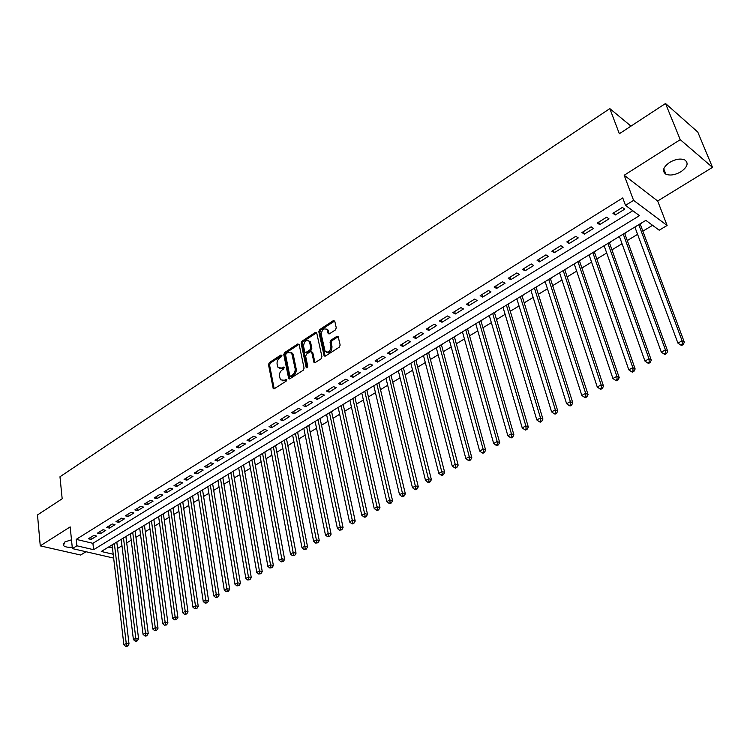 <?xml version="1.0" encoding="UTF-8"?>
<svg xmlns="http://www.w3.org/2000/svg" width="750" height="750" viewBox="0 0 750 750"><rect width="100%" height="100%" fill="white"/><g stroke="black" fill="none" stroke-linecap="round" stroke-linejoin="round"><path stroke-width="1.12" d="M281.906 355.378L280.95 354.975L269.325 362.597L268.481 364.603L273.225 388.538L274.378 388.678L286.172 381.141L286.631 379.397L284.269 380.269L280.491 379.809L279.488 376.369C279.206 373.688 280.106 371.531 282.206 369.891L283.725 368.897L284.194 367.172L281.841 368.053L278.081 367.613L277.097 364.228C276.816 361.575 277.716 359.428 279.797 357.778L281.316 356.794L281.906 355.378L280.95 354.975M669.609 162.422C663.075 167.231 661.819 171.15 665.859 174.169C670.078 175.828 675.103 175.013 680.934 171.741C687.572 166.931 688.828 162.984 684.712 159.891C680.447 158.278 675.413 159.122 669.609 162.422M71.494 539.822L64.922 541.884L63.403 545.447C64.95 546.994 67.894 547.575 72.244 547.191M335.391 329.944L336.272 327.863L334.772 321.206L333.309 320.663L319.659 329.606L318.797 331.669L324.131 355.837L325.434 356.034L339.272 347.184L340.153 345.084L338.175 336.581L336.844 336.366L330.928 340.191L330.056 342.272L330.947 346.294C330.384 351.441 328.444 353.119 325.125 351.337L321.281 334.641C321.863 329.513 323.803 327.853 327.094 329.644L328.191 333.572L329.503 333.769L335.391 329.944M665.513 103.5L697.781 132.056L712.5 167.363L680.241 139.669L665.513 103.5L619.35 133.744L609.816 108.609L59.972 476.784L62.175 498.778L37.5 514.941L40.266 545.869L70.172 526.894L72.384 548.597L76.894 545.803L76.219 539.372L622.753 197.934L625.5 205.359L633.581 200.353L667.106 225.469L659.203 230.203L645.844 220.359L101.278 551.475L113.203 554.25M680.241 139.669L624.178 175.256L633.581 200.353M299.156 344.522L297.759 343.959L284.616 352.575L283.772 354.591L288.694 378.609L289.894 378.759L303.216 370.238L304.078 368.184L299.156 344.522M301.978 341.194L315.366 332.419L316.641 332.606L321.947 356.747L321.075 358.819L315.234 362.55L313.969 362.372L311.737 352.284L310.322 351.703L306.497 354.169L305.644 356.222L307.753 366.281L306.15 367.303L301.125 343.238L301.978 341.194L303.038 341.663L316.425 332.897L315.366 332.419M40.266 545.869L80.644 555.028L86.006 551.728M634.997 227.344L633.506 227.859M640.237 224.156L642.675 222.281M619.509 236.756L618.103 237.216M624.741 233.578L627.141 231.731M604.237 246.037L602.916 246.45M609.459 242.869L611.822 241.041M589.181 255.197L587.944 255.563M594.394 252.028L596.709 250.228M574.331 264.225L573.178 264.544M579.534 261.056L581.812 259.284M559.688 273.122L558.609 273.403M564.881 269.972L567.122 268.219M545.241 281.906L544.237 282.141M550.425 278.756L552.628 277.031M530.991 290.569L530.053 290.756M536.156 287.428L538.322 285.731M516.928 299.109L516.066 299.259M522.094 295.978L524.222 294.309M503.062 307.547L502.266 307.659M508.209 304.416L510.3 302.766M489.375 315.863L488.644 315.938M494.503 312.741L496.566 311.119M475.866 324.075L475.209 324.113M480.984 320.963L483.019 319.359M462.534 332.184L461.944 332.175M467.644 329.072L469.641 327.488M449.381 340.181L448.847 340.134M454.481 337.078L456.441 335.522M436.388 348.075L435.919 348M441.478 344.981L443.409 343.444M428.644 352.781L430.547 351.262M415.978 360.478L417.853 358.988M403.472 368.081L405.309 366.609M391.116 375.591L392.934 374.137M378.919 383.006L380.709 381.572M366.872 390.328L368.634 388.912M354.975 397.556L356.709 396.159M343.228 404.7L344.934 403.322M331.622 411.759L333.3 410.4M320.147 418.725L321.806 417.384M308.822 425.616L310.453 424.284M297.628 432.422L299.231 431.109M286.566 439.144L288.15 437.85M275.644 445.791L277.2 444.506M264.844 452.353L266.372 451.088M254.166 458.841L255.675 457.594M243.619 465.253L245.1 464.025M233.184 471.591L234.647 470.381M222.881 477.863L224.325 476.663M212.691 484.05L214.106 482.869M202.613 490.181L204.009 489.009M192.647 496.238L194.034 495.075M182.803 502.219L184.162 501.075M173.062 508.144L174.403 507.009M163.434 513.994L164.756 512.878M153.909 519.788L155.213 518.681M144.488 525.506L145.772 524.419M135.169 531.178L136.434 530.1M125.953 536.775L127.2 535.716M93.834 535.397L88.388 538.772L91.162 539.438L96.609 536.062L93.834 535.397M102.994 529.716L97.491 533.128L100.256 533.803L105.759 530.4L102.994 529.716M112.247 523.969L106.678 527.419L109.453 528.113L115.013 524.672L112.247 523.969M121.612 518.166L115.978 521.653L118.744 522.366L124.378 518.878L121.612 518.166M131.072 512.288L125.381 515.822L128.147 516.544L133.837 513.019L131.072 512.288M140.644 506.344L134.887 509.916L137.653 510.656L143.409 507.094L140.644 506.344M150.328 500.344L144.506 503.953L147.263 504.703L153.084 501.103L150.328 500.344M160.125 494.259L154.228 497.916L156.984 498.684L162.872 495.047L160.125 494.259M170.025 488.119L164.072 491.812L166.819 492.6L172.772 488.916L170.025 488.119M180.047 481.903L174.019 485.644L176.766 486.441L182.794 482.719L180.047 481.903M190.181 475.613L184.088 479.391L186.834 480.216L192.928 476.438L190.181 475.613M200.438 469.247L194.269 473.072L197.006 473.916L203.175 470.1L200.438 469.247M210.816 462.806L204.572 466.678L207.309 467.541L213.544 463.678L210.816 462.806M221.316 456.291L214.997 460.209L217.725 461.091L224.044 457.181L221.316 456.291M231.938 449.7L225.553 453.666L228.272 454.556L234.656 450.609L231.938 449.7M242.691 443.034L236.222 447.047L238.941 447.956L245.409 443.953L242.691 443.034M253.575 436.275L247.031 440.334L249.741 441.272L256.284 437.222L253.575 436.275M264.581 429.441L257.963 433.556L260.663 434.503L267.291 430.406L264.581 429.441M275.738 422.531L269.025 426.684L271.725 427.659L278.428 423.506L275.738 422.531M287.016 415.528L280.228 419.738L282.919 420.731L289.706 416.531L287.016 415.528M298.444 408.431L291.572 412.697L294.253 413.709L301.125 409.462L298.444 408.431M310.012 401.259L303.056 405.572L305.728 406.613L312.684 402.309L310.012 401.259M321.722 393.994L314.681 398.363L317.344 399.422L324.384 395.062L321.722 393.994M333.581 386.634L326.447 391.059L329.109 392.137L336.234 387.722L333.581 386.634M345.591 379.181L338.363 383.663L341.016 384.769L348.234 380.297L345.591 379.181M357.75 371.634L350.438 376.172L353.072 377.297L360.384 372.778L357.75 371.634M370.069 363.994L362.662 368.588L365.287 369.741L372.694 365.156L370.069 363.994M382.547 356.25L375.047 360.909L377.662 362.081L385.162 357.441L382.547 356.25M395.194 348.403L387.591 353.119L390.197 354.319L397.791 349.622L395.194 348.403M408 340.463L400.294 345.234L402.891 346.462L410.587 341.7L408 340.463M420.975 332.409L413.166 337.247L415.753 338.503L423.544 333.675L420.975 332.409M434.119 324.253L426.206 329.156L428.784 330.431L436.678 325.547L434.119 324.253M447.441 315.984L439.425 320.953L441.984 322.266L449.991 317.306L447.441 315.984M460.941 307.603L452.822 312.647L455.363 313.978L463.472 308.953L460.941 307.603M474.628 299.119L466.397 304.228L468.919 305.587L477.15 300.497L474.628 299.119M488.494 290.512L480.15 295.688L482.663 297.075L490.997 291.919L488.494 290.512M502.556 281.784L494.1 287.034L496.594 288.45L505.05 283.219L502.556 281.784M516.816 272.934L508.238 278.259L510.722 279.713L519.281 274.406L516.816 272.934M531.262 263.972L522.572 269.363L525.037 270.844L533.719 265.472L531.262 263.972M545.925 254.878L537.103 260.344L539.55 261.863L548.362 256.406L545.925 254.878M560.784 245.653L551.841 251.203L554.269 252.75L563.203 247.219L560.784 245.653M575.859 236.297L566.794 241.931L569.194 243.506L578.259 237.9L575.859 236.297M591.15 226.809L581.953 232.519L584.334 234.141L593.522 228.45L591.15 226.809M606.656 217.191L597.328 222.984L599.691 224.634L609.009 218.859L606.656 217.191M76.219 539.372L92.906 543.319L632.775 210.731M615.272 214.987L624.731 209.138L622.397 207.422L612.928 213.3L615.272 214.987L614.344 212.419M117.572 548.428L121.978 545.766M126.712 542.906L131.213 540.188M135.956 537.319L140.541 534.553M145.294 531.675L149.972 528.853M154.744 525.975L159.516 523.088M164.297 520.2L169.162 517.266M173.963 514.369L178.912 511.378M183.731 508.472L188.784 505.416M193.603 502.5L198.759 499.387M203.597 496.462L208.856 493.294M213.703 490.359L219.066 487.125M223.931 484.191L229.388 480.891M234.272 477.947L239.841 474.581M244.734 471.628L250.416 468.197M255.319 465.234L261.112 461.737M266.025 458.766L271.931 455.194M276.863 452.222L282.881 448.584M287.831 445.594L293.972 441.891M298.922 438.891L305.184 435.113M310.153 432.113L316.537 428.25M321.525 425.241L328.031 421.312M333.028 418.294L339.666 414.281M344.681 411.262L351.45 407.175M356.466 404.137L363.375 399.966M368.409 396.928L375.45 392.672M380.494 389.625L387.684 385.284M392.738 382.238L400.069 377.812M405.141 374.747L412.603 370.238M417.694 367.162L425.316 362.559M430.406 359.484L438.178 354.788M443.287 351.703L451.219 346.913M456.337 343.819L464.428 338.934M469.556 335.841L477.806 330.853M482.953 327.75L491.363 322.669M496.519 319.556L505.106 314.363M510.272 311.25L519.038 305.953M524.212 302.831L533.147 297.431M538.341 294.3L547.463 288.788M552.656 285.647L561.966 280.031M567.178 276.881L576.675 271.144M581.897 267.994L591.581 262.134M596.822 258.975L606.703 253.003M611.953 249.844L622.041 243.741M627.291 240.572L637.594 234.347M642.863 231.169L652.566 225.309M108.581 547.031L112.462 547.95M116.841 542.316L118.069 541.266M281.588 441.863L301.997 547.791L304.894 546.216L284.334 440.166M630.984 126.122L609.816 108.609M624.178 175.256L657.675 201L712.5 167.363M657.675 201L667.106 225.469M113.587 557.55L112.959 557.925L72.384 548.597M76.894 545.803L93.609 549.694L639.469 215.653L625.5 205.359M92.906 543.319L93.609 549.694M91.162 539.438L90.919 537.206M100.256 533.803L100.003 531.562M109.453 528.113L109.191 525.872M118.744 522.366L118.472 520.106M128.147 516.544L127.866 514.284M137.653 510.656L137.363 508.387M147.263 504.703L146.962 502.434M156.984 498.684L156.675 496.406M166.819 492.6L166.5 490.312M176.766 486.441L176.428 484.144M186.834 480.216L186.478 477.909M197.006 473.916L196.65 471.6M207.309 467.541L206.934 465.216M217.725 461.091L217.341 458.756M228.272 454.556L227.878 452.222M238.941 447.956L238.528 445.613M249.741 441.272L249.319 438.919M260.663 434.503L260.231 432.15M271.725 427.659L271.275 425.287M282.919 420.731L282.459 418.35M294.253 413.709L293.775 411.328M305.728 406.613L305.241 404.222M317.344 399.422L316.837 397.022M329.109 392.137L328.584 389.738M341.016 384.769L340.481 382.35M353.072 377.297L352.528 374.878M365.287 369.741L364.725 367.312M377.662 362.081L377.081 359.644M390.197 354.319L389.597 351.881M402.891 346.462L402.272 344.016M415.753 338.503L415.116 336.047M428.784 330.431L428.128 327.966M441.984 322.266L441.309 319.791M455.363 313.978L454.669 311.494M468.919 305.587L468.216 303.094M482.663 297.075L481.931 294.581M496.594 288.45L495.844 285.947M510.722 279.713L509.944 277.2M525.037 270.844L524.241 268.331M539.55 261.863L538.734 259.331M554.269 252.75L553.434 250.219M569.194 243.506L568.341 240.966M584.334 234.141L583.453 231.591M599.691 224.634L598.791 222.075M279.703 368.625L282.919 368.494L281.841 368.053M284.334 367.575L282.919 368.494M282.15 380.822L285.347 380.7L284.269 380.269M286.781 379.791L285.347 380.7M281.916 355.491L270.394 363.038L269.559 365.034L274.191 388.772M299.081 344.297L285.694 353.025L284.85 355.041L289.669 378.872M286.2 353.588L285.609 355.003L289.781 375.694L290.747 376.116L292.378 375.075C294.506 373.416 295.425 371.241 295.116 368.541L291.675 353.025L287.812 352.538L286.2 353.588M290.466 376.238L291.825 376.556L290.747 376.116M291.103 352.416L292.744 353.475L293.297 354.825L296.194 368.981C296.494 371.681 295.584 373.856 293.456 375.516L291.825 376.556M311.663 352.022L312.806 352.744L314.962 362.691M307.209 367.678L302.184 343.697L301.125 343.238M309.619 342.319L309.206 341.278C305.981 339.6 304.106 341.269 303.553 346.284L304.866 352.153L306.112 352.331L309.928 349.856L310.791 347.803L309.619 342.319L310.688 342.787L308.766 340.772M305.681 352.509L307.181 352.791L306.112 352.331M310.688 342.787L311.859 348.263L310.997 350.316L307.181 352.791M303.038 341.663L302.184 343.697M326.625 329.081L328.153 330.131L329.184 333.928M326.681 352.369C329.981 353.184 331.753 351.319 332.006 346.762L330.947 346.294M338.231 336.694L331.988 340.669L331.116 342.741L332.006 346.762M334.697 320.991L320.719 330.084L319.856 332.147L325.134 356.175M112.097 544.894L123.881 644.784L126.253 643.491L129.028 643.969L116.803 542.034M126.581 645.797L125.634 646.312L126.741 646.5L127.697 645.984L126.581 645.797L126.253 643.491L114.366 543.516M125.634 646.312L123.881 644.784M129.028 643.969L127.697 645.984M121.2 539.363L133.406 639.591L135.806 638.288L138.581 638.775L125.916 536.494M136.134 640.613L135.178 641.128L136.284 641.325L137.25 640.809L136.134 640.613L135.806 638.288L123.487 537.966M135.178 641.128L133.406 639.591M138.581 638.775L137.25 640.809M130.406 533.766L143.044 634.341L145.472 633.019L148.238 633.525L135.131 530.887M145.8 635.363L144.825 635.887L145.941 636.094L146.906 635.559L145.8 635.363L145.472 633.019L132.722 532.359M144.825 635.887L143.044 634.341M148.238 633.525L146.906 635.559M139.706 528.113L152.794 629.034L155.25 627.703L158.016 628.219L144.45 525.225M155.578 630.056L154.594 630.591L156.684 630.262L155.578 630.056L142.05 526.688M154.594 630.591L152.794 629.034M158.016 628.219L156.684 630.262M149.109 522.394L162.656 623.672L165.131 622.312L167.897 622.847L153.863 519.497M165.459 624.684L164.466 625.228L166.566 624.9L165.459 624.684L151.481 520.95M164.466 625.228L162.656 623.672M167.897 622.847L166.566 624.9M158.625 516.609L172.622 618.234L175.134 616.866L177.9 617.409L163.387 513.703M175.463 619.256L174.459 619.8L176.569 619.472L175.463 619.256L161.016 515.156M174.459 619.8L172.622 618.234M177.9 617.409L176.569 619.472M168.234 510.759L182.719 612.741L185.259 611.362L188.016 611.916L173.016 507.853M185.578 613.762L184.566 614.316L186.684 613.978L185.578 613.762L170.662 509.288M184.566 614.316L182.719 612.741M188.016 611.916L186.684 613.978M177.966 504.844L192.928 607.181L195.497 605.784L198.244 606.356L182.756 501.928M195.816 608.203L194.794 608.756L196.922 608.428L195.816 608.203L180.412 503.362M194.794 608.756L192.928 607.181M198.244 606.356L196.922 608.428M187.8 498.863L203.25 601.556L205.856 600.141L208.603 600.731L192.609 495.947M206.175 602.578L205.134 603.141L207.272 602.812L206.175 602.578L190.275 497.362M205.134 603.141L203.25 601.556M208.603 600.731L207.272 602.812M197.747 492.816L213.703 595.866L216.337 594.431L219.075 595.041L202.566 489.891M216.656 596.887L215.606 597.459L217.753 597.122L216.656 596.887L200.25 491.297M215.606 597.459L213.703 595.866M219.075 595.041L217.753 597.122M207.806 486.703L224.278 590.109L226.941 588.656L229.678 589.275L212.644 483.759M227.259 591.122L226.2 591.703L228.356 591.375L227.259 591.122L210.338 485.166M226.2 591.703L224.278 590.109M229.678 589.275L228.356 591.375M217.978 480.516L234.984 584.278L237.675 582.816L240.403 583.453L222.825 477.562M237.994 585.3L236.916 585.881L239.091 585.553L237.994 585.3L220.547 478.959M236.916 585.881L234.984 584.278M240.403 583.453L239.091 585.553M228.272 474.253L245.812 578.381L248.541 576.9L251.269 577.547L233.138 471.3M248.859 579.403L247.762 579.994L249.947 579.656L248.859 579.403L230.869 472.678M247.762 579.994L245.812 578.381M251.269 577.547L249.947 579.656M238.688 467.925L256.781 572.419L259.537 570.909L262.256 571.575L243.562 464.962M259.847 573.431L258.75 574.031L260.934 573.694L259.847 573.431L241.312 466.331M258.75 574.031L256.781 572.419M262.256 571.575L260.934 573.694M249.225 461.512L267.872 566.372L270.675 564.853L273.375 565.538L254.109 458.541M270.984 567.384L269.859 567.994L272.062 567.656L270.984 567.384L251.878 459.9M269.859 567.994L267.872 566.372M273.375 565.538L272.062 567.656M259.884 455.034L279.113 560.259L281.934 558.713L284.634 559.416L264.788 452.053M282.244 561.272L281.109 561.881L283.331 561.544L282.244 561.272L262.566 453.403M281.109 561.881L279.113 560.259M284.634 559.416L283.331 561.544M270.666 448.472L290.484 554.062L293.344 552.506L296.034 553.219L275.587 445.491M293.653 555.075L292.5 555.694L294.731 555.366L293.653 555.075L273.384 446.822M292.5 555.694L290.484 554.062M296.034 553.219L294.731 555.366M305.194 548.803L304.041 549.431L306.272 549.094L305.194 548.803L304.894 546.216L307.575 546.956L286.509 438.844M304.041 549.431L301.997 547.791M307.575 546.956L306.272 549.094M292.631 435.122L313.65 541.444L316.584 539.85L319.266 540.6L297.572 432.122M316.894 542.456L315.712 543.094L317.963 542.756L316.894 542.456L295.416 433.434M315.712 543.094L313.65 541.444M319.266 540.6L317.963 542.756M303.806 428.325L325.453 535.022L328.434 533.4L331.097 534.178L308.756 425.316M328.725 536.025L327.534 536.672L329.794 536.334L328.725 536.025L306.628 426.619M327.534 536.672L325.453 535.022M331.097 534.178L329.794 536.334M315.122 421.444L337.406 528.506L340.425 526.866L343.078 527.663L320.091 418.425M340.716 529.519L339.516 530.175L341.784 529.828L340.716 529.519L317.972 419.709M339.516 530.175L337.406 528.506M343.078 527.663L341.784 529.828M326.578 414.488L349.519 521.916L352.566 520.256L355.219 521.072L331.556 411.459M352.856 522.919L351.637 523.584L352.697 523.913L353.916 523.247L352.856 522.919L329.466 412.725M351.637 523.584L349.519 521.916M355.219 521.072L353.916 523.247M338.166 407.438L361.781 515.241L364.866 513.562L367.509 514.387L343.163 404.4M365.156 516.244L363.919 516.919L364.978 517.247L366.216 516.572L365.156 516.244L341.091 405.656M363.919 516.919L361.781 515.241M367.509 514.387L366.216 516.572M349.903 400.294L374.203 508.481L377.325 506.775L379.959 507.628L354.909 397.256M377.616 509.475L376.359 510.159L377.419 510.497L378.666 509.822L377.616 509.475L352.866 398.503M376.359 510.159L374.203 508.481M379.959 507.628L378.666 509.822M361.791 393.075L386.784 501.628L389.953 499.903L392.569 500.775L366.806 390.019M390.234 502.622L388.969 503.316L390.009 503.663L391.284 502.978L390.234 502.622L364.781 391.256M388.969 503.316L386.784 501.628M392.569 500.775L391.284 502.978M373.819 385.753L399.525 494.691L402.741 492.937L405.347 493.837L378.844 382.697M403.022 495.684L401.737 496.378L402.778 496.734L404.062 496.041L403.022 495.684L376.847 383.916M401.737 496.378L399.525 494.691M405.347 493.837L404.062 496.041M386.006 378.347L412.444 487.65L415.697 485.878L418.284 486.797L391.041 375.281M415.978 488.653L414.675 489.356L415.706 489.722L417.009 489.019L415.978 488.653L389.072 376.481M414.675 489.356L412.444 487.65M418.284 486.797L417.009 489.019M398.344 370.847L425.531 480.525L428.822 478.734L431.4 479.672L403.387 367.772M429.103 481.519L427.781 482.241L428.812 482.616L430.134 481.894L429.103 481.519L401.447 368.953M427.781 482.241L425.531 480.525M431.4 479.672L430.134 481.894M410.831 363.253L438.788 473.306L442.134 471.488L444.694 472.453L415.894 360.169M442.397 474.3L441.066 475.022L442.087 475.406L443.428 474.684L442.397 474.3L413.981 361.341M441.066 475.022L438.788 473.306M444.694 472.453L443.428 474.684M423.488 355.556L452.222 465.994L455.616 464.147L458.166 465.131L428.569 352.472M455.878 466.978L454.528 467.719L455.55 468.103L456.9 467.372L455.878 466.978L426.675 353.616M454.528 467.719L452.222 465.994M458.166 465.131L456.9 467.372M436.303 347.766L465.844 458.578L469.284 456.703L471.816 457.716L441.394 344.672M469.547 459.562L468.169 460.303L469.181 460.706L470.559 459.966L469.547 459.562L469.284 456.703L439.537 345.797M468.169 460.303L465.844 458.578M471.816 457.716L470.559 459.966M449.288 339.862L479.653 451.059L483.131 449.166L485.653 450.197L454.387 336.769M483.394 452.034L481.997 452.794L483.009 453.206L484.406 452.447L483.394 452.034L483.131 449.166L452.569 337.875M481.997 452.794L479.653 451.059M485.653 450.197L484.406 452.447M462.45 331.866L493.65 443.438L497.175 441.516L499.678 442.575L467.559 328.762M497.428 444.413L496.022 445.181L497.025 445.603L498.431 444.834L497.428 444.413L497.175 441.516L465.759 329.85M496.022 445.181L493.65 443.438M499.678 442.575L498.431 444.834M475.772 323.766L507.834 435.712L511.416 433.762L513.9 434.85L480.9 320.653M511.669 436.688L510.234 437.466L511.228 437.897L512.663 437.119L511.669 436.688L511.416 433.762L479.137 321.722M510.234 437.466L507.834 435.712M513.9 434.85L512.663 437.119M489.281 315.553L522.225 427.875L525.853 425.906L528.319 427.013L494.419 312.431M526.097 428.85L524.644 429.637L525.637 430.078L527.091 429.291L526.097 428.85L525.853 425.906L492.684 313.481M524.644 429.637L522.225 427.875M528.319 427.013L527.091 429.291M502.969 307.228L536.812 419.934L540.487 417.928L542.944 419.072L508.116 304.106M540.731 420.9L539.259 421.697L540.244 422.156L541.716 421.359L540.731 420.9L540.487 417.928L506.419 305.138M539.259 421.697L536.812 419.934M542.944 419.072L541.716 421.359M516.834 298.8L551.606 411.881L555.337 409.847L557.766 411.019L521.991 295.659M555.572 412.847L554.081 413.653L555.056 414.122L556.547 413.306L555.572 412.847L555.337 409.847L520.331 296.672M554.081 413.653L551.606 411.881M557.766 411.019L556.547 413.306M530.887 290.25L566.606 403.706L570.394 401.653L572.803 402.844L536.062 287.109M570.628 404.672L569.109 405.487L570.075 405.966L571.594 405.141L570.628 404.672L570.394 401.653L534.431 288.094M569.109 405.487L566.606 403.706M572.803 402.844L571.594 405.141M545.138 281.588L581.822 395.428L585.666 393.337L588.056 394.556L550.322 278.438M585.891 396.375L584.353 397.209L585.319 397.697L586.847 396.863L585.891 396.375L585.666 393.337L548.728 279.403M584.353 397.209L581.822 395.428M588.056 394.556L586.847 396.863M559.584 272.803L597.263 387.019L601.153 384.9L603.525 386.156L564.769 269.653M601.378 387.966L599.822 388.809L600.769 389.316L602.325 388.472L601.378 387.966L601.153 384.9L563.222 270.591M599.822 388.809L597.263 387.019M603.525 386.156L602.325 388.472M574.228 263.897L612.919 378.488L616.875 376.341L619.219 377.625L579.422 260.738M617.091 379.434L615.516 380.297L616.453 380.803L618.038 379.95L617.091 379.434L616.875 376.341L577.922 261.656M615.516 380.297L612.919 378.488M619.219 377.625L618.038 379.95M589.069 254.869L628.809 369.834L632.822 367.659L635.147 368.972L594.281 251.709M633.038 370.781L631.434 371.653L632.362 372.169L633.966 371.306L633.038 370.781L632.822 367.659L592.819 252.6M631.434 371.653L628.809 369.834M635.147 368.972L633.966 371.306M604.125 245.719L644.934 361.059L649.003 358.847L651.309 360.197L609.347 242.55M649.209 361.988L647.587 362.878L648.506 363.412L650.138 362.531L649.209 361.988L649.003 358.847L607.922 243.412M647.587 362.878L644.934 361.059M651.309 360.197L650.138 362.531M619.397 236.438L661.303 352.153L665.428 349.903L667.706 351.281L624.628 233.259M665.634 353.072L663.975 353.972L664.894 354.525L666.544 353.625L665.634 353.072L665.428 349.903L623.25 234.094M663.975 353.972L661.303 352.153M667.706 351.281L666.544 353.625M634.875 227.025L677.906 343.106L682.097 340.819L684.347 342.244L640.116 223.837M682.294 344.025L680.616 344.934L681.525 345.497L683.194 344.587L682.294 344.025L682.097 340.819L638.784 224.644M680.616 344.934L677.906 343.106M684.347 342.244L683.194 344.587M286.753 379.669L285.797 379.284M284.316 367.462L283.359 367.069M274.106 388.491L273.019 388.059M269.559 365.034L268.481 364.603M270.394 363.038L269.325 362.597M289.584 378.591L288.506 378.15M284.85 355.041L283.772 354.591M285.694 353.025L284.616 352.575M298.828 344.419L297.759 343.959M293.456 375.516L292.378 375.075M296.194 368.981L295.116 368.541M293.297 354.825L292.219 354.375M314.869 362.409L313.8 361.959M312.806 352.744L311.737 352.284M307.153 367.725L306.15 367.303M310.997 350.316L309.928 349.856M311.859 348.263L310.791 347.803M329.109 333.694L328.05 333.206M328.528 331.088L327.469 330.609M331.116 342.741L330.056 342.272M331.988 340.669L330.928 340.191M337.903 336.853L336.844 336.366M325.041 355.903L323.972 355.444M319.856 332.147L318.797 331.669M320.719 330.084L319.659 329.606M334.359 321.15L333.309 320.663M665.859 174.169L663.759 168.844M63.403 545.447L63.216 543.562M273.984 388.837L273.225 388.538M289.481 378.928L288.694 378.609M292.744 353.475L291.675 353.025M314.812 362.728L313.969 362.372M312.647 352.341L311.578 351.881M306.853 367.847L306.272 367.603M310.266 341.747L309.206 341.278M329.044 333.956L328.191 333.572M328.153 330.131L327.094 329.644M324.994 356.212L324.131 355.837"/></g></svg>

